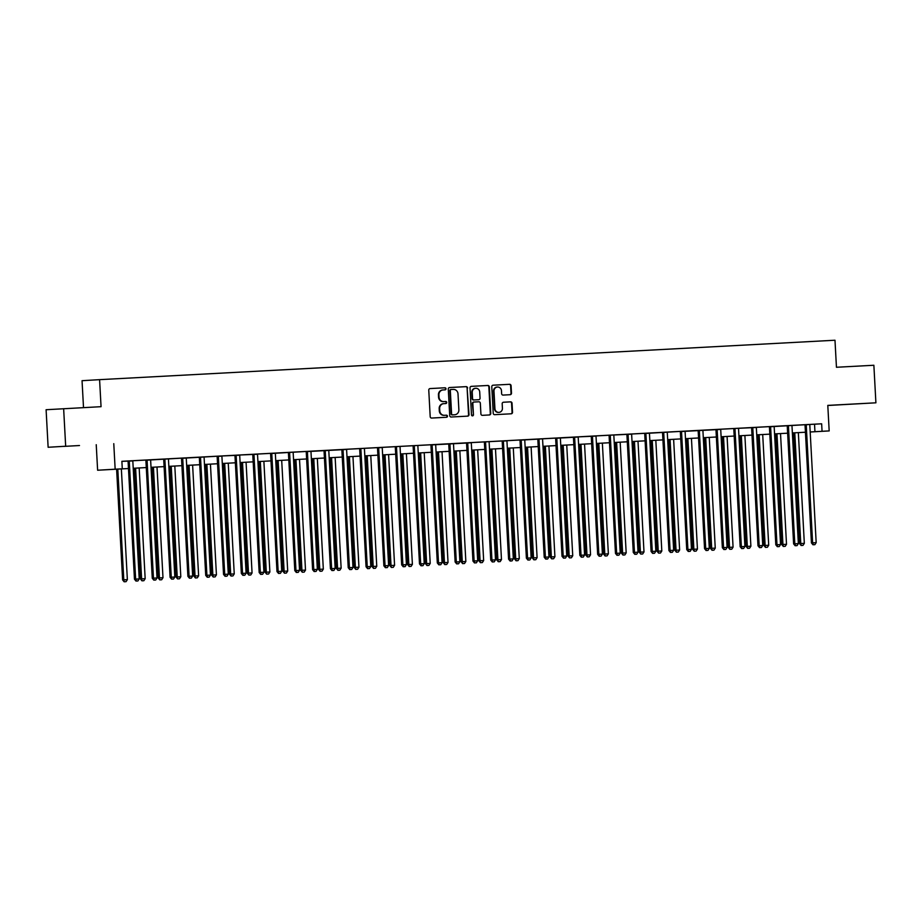 <?xml version="1.0" encoding="UTF-8"?>
<svg xmlns="http://www.w3.org/2000/svg" width="922" height="922" viewBox="0 0 922 922"><rect width="100%" height="100%" fill="white"/><g stroke="black" fill="none" stroke-linecap="round" stroke-linejoin="round"><path stroke-width="1.38" d="M445.983 388.761A1.037 0.98 86.6 0 0 444.946 387.782L430.078 388.577A1.475 1.406 86.6 0 0 428.765 390.121L430.194 416.663A1.475 1.406 86.6 0 0 431.68 418.058L446.536 417.263A1.037 0.98 86.6 0 0 447.47 416.179A1.037 0.98 86.6 0 0 446.432 415.2L444.508 415.303A4.725 4.483 86.6 0 1 439.771 410.82L439.656 408.607A4.725 4.483 86.6 0 1 443.874 403.652L445.799 403.548A1.037 0.98 86.6 0 0 446.721 402.465A1.037 0.98 86.6 0 0 445.683 401.485L443.759 401.589A4.725 4.483 86.6 0 1 439.033 397.117L438.907 394.904A4.725 4.483 86.6 0 1 443.113 389.948A4.725 4.483 86.6 0 0 443.113 389.948L445.061 389.845A1.037 0.98 86.6 0 0 445.983 388.761M444.646 389.868A1.037 0.98 86.6 0 0 445.51 388.784A1.037 0.98 86.6 0 0 444.473 387.805L429.998 388.577M446.133 417.286A1.037 0.98 86.6 0 0 445.96 415.223L444.508 415.303M445.395 403.571A1.037 0.98 86.6 0 0 445.211 401.519L443.759 401.589M851.94 404.124L836.531 404.977L851.94 404.124M79.488 445.533L64.067 446.386L79.488 445.533M510.177 394.708L510.177 394.708A1.475 1.406 86.6 0 0 511.491 393.152L511.088 385.707A1.475 1.406 86.6 0 0 509.612 384.313L493.097 385.2A1.475 1.406 86.6 0 0 491.783 386.744L493.224 413.287A1.475 1.406 86.6 0 0 494.699 414.681L511.203 413.794A1.475 1.406 86.6 0 0 512.528 412.249L512.044 403.248A1.475 1.406 86.6 0 0 510.558 401.854L503.493 402.234A1.475 1.406 86.6 0 0 502.179 403.778L502.421 408.239A3.953 3.746 86.6 0 1 498.906 412.388A3.953 3.746 86.6 0 1 494.93 408.642L493.985 391.17A3.953 3.746 86.6 0 1 497.5 387.033A3.953 3.746 86.6 0 1 501.476 390.767L501.626 393.682A1.475 1.406 86.6 0 0 503.112 395.077L510.177 394.708M809.942 424.454L821.652 423.797L822.055 431.3L829.178 430.92L810.184 431.992M63.641 408.688L65.669 446.236L48.128 447.274L46.1 409.725L101.051 406.683L99.588 379.657L834.986 340.23L836.45 367.267L873.872 365.262L875.9 402.81L827.795 405.392L829.178 430.92M48.128 447.274L65.669 446.236M113.775 443.666L115.158 469.194L122.28 468.814L115.169 469.24L128.469 468.526L97.617 470.232L115.158 469.194M821.652 423.797L121.877 461.3L122.28 468.814M467.581 388.047A1.475 1.406 86.6 0 0 466.106 386.641L449.59 387.528A1.475 1.406 86.6 0 0 448.276 389.072L449.717 415.615A1.475 1.406 86.6 0 0 451.192 417.009L467.696 416.133A1.475 1.406 86.6 0 0 469.021 414.577L467.108 388.07A1.475 1.406 86.6 0 0 465.633 386.675L449.51 387.54M471.349 386.364L487.853 385.477A1.475 1.406 86.6 0 1 489.34 386.871L490.769 413.413A1.475 1.406 86.6 0 1 489.455 414.958L482.39 415.338A1.475 1.406 86.6 0 1 480.915 413.943L480.327 403.179A1.475 1.406 86.6 0 0 478.852 401.785L474.162 402.027A1.475 1.406 86.6 0 0 472.848 403.582L473.447 414.785A1.037 0.98 86.6 0 1 472.537 415.868A1.037 0.98 86.6 0 1 471.488 414.888L470.024 387.908A1.475 1.406 86.6 0 1 471.338 386.364L471.349 386.364A1.475 1.406 86.6 0 0 471.338 386.364M827.806 405.484L875.9 402.81M121.877 461.346L132.918 460.919A1.51 1.429 86.6 0 0 132.849 461.484L139.21 578.935L135.638 579.12L129.287 461.668A1.51 1.429 86.6 0 0 129.149 461.115L129.068 460.931M132.975 460.746L145.711 460.066M146.886 459.974L146.967 460.159A1.51 1.429 86.6 0 1 147.094 460.723L153.455 578.175L152.268 578.244L145.918 460.793A1.51 1.429 86.6 0 0 145.78 460.228L181.334 458.153M182.51 458.061L182.591 458.257A1.51 1.429 86.6 0 1 182.729 458.81L189.091 576.262L187.904 576.331L181.542 458.879A1.51 1.429 86.6 0 0 181.415 458.326L216.97 456.252M222.052 455.975L239.812 455.191A1.51 1.429 86.6 0 0 239.732 455.756L246.093 573.207L242.532 573.392L236.17 455.941A1.51 1.429 86.6 0 0 236.044 455.387L235.951 455.203M239.858 455.019L257.618 454.235A1.51 1.429 86.6 0 0 257.549 454.8L263.911 572.251L260.35 572.435L253.988 454.984A1.51 1.429 86.6 0 0 253.85 454.431L253.769 454.246M257.676 454.062L270.411 453.382M271.587 453.29L271.667 453.474A1.51 1.429 86.6 0 1 271.806 454.027L278.167 571.49L276.98 571.559L270.619 454.108A1.51 1.429 86.6 0 0 270.48 453.543L306.046 451.469M307.222 451.377L307.303 451.573A1.51 1.429 86.6 0 1 307.429 452.126L313.791 569.577L312.604 569.646L306.254 452.195A1.51 1.429 86.6 0 0 306.116 451.642L346.695 449.452A1.51 1.429 86.6 0 0 346.626 450.017L352.988 567.479L349.426 567.664L343.065 450.213A1.51 1.429 86.6 0 0 342.926 449.659L342.846 449.475M346.753 449.291L377.305 447.654M382.388 447.377L395.112 446.697M395.112 446.674L430.747 444.784M431.922 444.692L432.003 444.888A1.51 1.429 86.6 0 1 432.141 445.441L438.503 562.893L437.316 562.962L430.954 445.51A1.51 1.429 86.6 0 0 430.816 444.957L471.407 442.767A1.51 1.429 86.6 0 0 471.326 443.332L477.688 560.783L474.127 560.979L467.765 443.528A1.51 1.429 86.6 0 0 467.638 442.975L467.558 442.791M471.453 442.606L502.006 440.97M507.088 440.693L519.824 440.013M520.999 439.921L521.08 440.105A1.51 1.429 86.6 0 1 521.218 440.658L527.58 558.11L526.393 558.19L520.031 440.728A1.51 1.429 86.6 0 0 519.893 440.174L555.447 438.1M556.623 438.008L556.715 438.192A1.51 1.429 86.6 0 1 556.842 438.757L563.204 556.208L562.017 556.277L555.655 438.826A1.51 1.429 86.6 0 0 555.528 438.273L578.29 437.04A1.51 1.429 86.6 0 0 578.221 437.604L584.583 555.056L581.021 555.251L574.66 437.8A1.51 1.429 86.6 0 0 574.521 437.247L574.441 437.051M578.348 436.878L596.108 436.083A1.51 1.429 86.6 0 0 596.038 436.648L602.4 554.099L598.839 554.295L592.477 436.844A1.51 1.429 86.6 0 0 592.339 436.29L592.258 436.106M596.165 435.922L608.9 435.242M608.889 435.219L631.743 434.17A1.51 1.429 86.6 0 0 631.662 434.746L638.024 552.197L634.463 552.382L628.101 434.93A1.51 1.429 86.6 0 0 627.974 434.377L627.894 434.193M631.789 434.008L644.524 433.328M645.7 433.236L645.792 433.421A1.51 1.429 86.6 0 1 645.919 433.974L652.28 551.425L651.093 551.494L644.732 434.043A1.51 1.429 86.6 0 0 644.605 433.49L680.159 431.415M681.335 431.323L681.416 431.508A1.51 1.429 86.6 0 1 681.554 432.072L687.916 549.524L686.729 549.593L680.367 432.141A1.51 1.429 86.6 0 0 680.229 431.588L720.82 429.398A1.51 1.429 86.6 0 0 720.739 429.963L727.101 547.414L723.539 547.61L717.178 430.159A1.51 1.429 86.6 0 0 717.051 429.606L716.959 429.422M720.866 429.237L733.601 428.546M733.589 428.534L756.443 427.485A1.51 1.429 86.6 0 0 756.374 428.062L762.736 545.513L759.175 545.697L752.813 428.246A1.51 1.429 86.6 0 0 752.675 427.693L752.594 427.508M756.501 427.324L769.236 426.644M770.412 426.552L770.492 426.736A1.51 1.429 86.6 0 1 770.631 427.289L776.981 544.741L775.805 544.81L769.444 427.359A1.51 1.429 86.6 0 0 769.305 426.805L804.86 424.731M225.533 576.262L226.962 576.192L225.533 576.262L224.714 574.348L228.287 574.164L221.925 456.701A1.51 1.429 86.6 0 1 221.995 456.136L217.039 456.413A1.51 1.429 86.6 0 1 217.177 456.966L223.539 574.418L224.714 574.348L218.353 456.897A1.51 1.429 86.6 0 0 218.226 456.344L218.145 456.16M385.869 567.675L387.298 567.595L385.869 567.675L385.05 565.751L388.623 565.566L382.261 448.115A1.51 1.429 86.6 0 1 382.33 447.55L377.375 447.815A1.51 1.429 86.6 0 1 377.513 448.369L383.875 565.82L385.05 565.751L378.688 448.299A1.51 1.429 86.6 0 0 378.562 447.746L378.481 447.562M510.581 560.991L512.01 560.91L510.581 560.991L509.762 559.066L513.323 558.882L506.962 441.431A1.51 1.429 86.6 0 1 507.031 440.866L502.075 441.131A1.51 1.429 86.6 0 1 502.213 441.684L508.575 559.135L509.762 559.066L503.4 441.615A1.51 1.429 86.6 0 0 503.262 441.062L503.182 440.877M809.954 424.443L804.941 424.892A1.51 1.429 86.6 0 1 805.067 425.457L811.429 542.908L812.616 542.839L806.254 425.388A1.51 1.429 86.6 0 0 806.128 424.823L806.035 424.639M99.588 379.657L82.046 380.694L83.51 407.628M805.436 432.291L804.514 432.337L805.436 432.28M96.234 444.704L97.617 470.232M810.184 431.98L822.055 431.3M133.217 468.272L146.275 467.569L133.217 468.284M164.093 466.636L151.024 467.327L164.093 466.613M168.841 466.359L181.911 465.656L168.841 466.371M186.659 465.403L199.728 464.7M204.477 464.446L217.534 463.743L204.477 464.469M222.283 463.489L235.352 462.786L222.294 463.512M240.1 462.533L253.17 461.841L240.1 462.556M257.918 461.588L270.987 460.885L257.918 461.599M288.805 459.94L275.736 460.643L288.805 459.928M293.553 459.675L306.611 458.972L293.553 459.686M311.359 458.718L324.429 458.015M329.177 457.761L342.246 457.058L329.177 457.785M346.995 456.805L360.064 456.102L346.995 456.828M377.882 455.168L364.812 455.871L377.87 455.157M382.618 454.892L395.688 454.2L382.63 454.915M413.505 453.255L400.436 453.958L413.505 453.244M418.254 452.99L431.323 452.287L418.254 453.002M436.071 452.034L449.141 451.331M453.889 451.077L466.947 450.374L453.889 451.1M471.695 450.12L484.765 449.417L471.695 450.143M489.513 449.164L502.582 448.472L489.513 449.187M507.331 448.207L520.4 447.516L507.331 448.23M538.218 446.571L525.148 447.274L538.206 446.559M542.954 446.306L556.024 445.603L542.966 446.317M560.772 445.349L573.841 444.646M578.59 444.392L591.659 443.689L578.59 444.416M596.407 443.436L609.477 442.733L596.407 443.459M627.283 441.799L614.225 442.502L627.283 441.776M632.031 441.523L645.1 440.831L632.031 441.546M662.918 439.886L649.849 440.589L662.918 439.875M667.666 439.621L680.736 438.918L667.666 439.633M685.484 438.665L698.542 437.962M703.29 437.708L716.359 437.005L703.302 437.731M721.108 436.751L734.177 436.048L721.108 436.774M751.995 435.115L738.925 435.818L751.995 435.092M756.743 434.838L769.812 434.147L756.743 434.861M774.561 433.882L787.619 433.19M792.367 432.937L805.436 432.234L792.367 432.948M787.619 433.202L774.561 433.905M698.553 437.985L685.484 438.676M573.841 444.669L560.772 445.361M449.141 451.354L436.071 452.045M324.429 458.038L311.359 458.741M199.728 464.723L186.659 465.426M814.541 424.212L814.944 431.727M443.09 389.948L442.664 389.971A4.725 4.483 86.6 0 0 438.434 394.927L438.907 394.904M443.286 401.623A4.725 4.483 86.6 0 1 438.561 397.14L438.434 394.927M443.378 403.686L443.401 403.686A4.725 4.483 86.6 0 0 439.183 408.642L439.656 408.607M444.035 415.326A4.725 4.483 86.6 0 1 439.298 410.855L439.183 408.642M467.304 416.145A1.475 1.406 86.6 0 0 468.549 414.612L467.108 388.07M450.766 389.533L451.238 389.51A1.037 0.98 86.6 0 0 450.328 390.594L451.584 413.886A1.037 0.98 86.6 0 0 452.621 414.865L454.65 414.762A4.725 4.483 86.6 0 0 458.868 409.794L458.004 393.878A4.725 4.483 86.6 0 0 453.278 389.395L450.777 389.533A1.037 0.98 86.6 0 0 449.844 390.617L450.328 390.594M454.2 414.785L454.177 414.785A4.725 4.483 86.6 0 0 454.2 414.785L452.149 414.9A1.037 0.98 86.6 0 1 451.112 413.92L449.844 390.617M471.269 386.364L487.853 385.477M489.063 414.981A1.475 1.406 86.6 0 0 490.297 413.436L488.856 386.906A1.475 1.406 86.6 0 0 487.381 385.5M473.678 402.061L473.689 402.061A1.475 1.406 86.6 0 0 472.364 403.606L473.447 414.785M472.295 415.857A1.037 0.98 86.6 0 0 472.974 414.808M479.717 392.011A3.953 3.746 86.6 0 0 475.752 388.266A3.953 3.746 86.6 0 0 472.237 392.415L472.571 398.569A1.475 1.406 86.6 0 0 474.046 399.964L478.737 399.722A1.475 1.406 86.6 0 0 478.748 399.71A1.475 1.406 86.6 0 0 480.051 398.166L479.717 392.011M475.51 388.289A3.953 3.746 86.6 0 0 471.764 392.438L472.237 392.415M478.737 399.722L478.264 399.745A1.475 1.406 86.6 0 0 478.276 399.745L473.574 399.998A1.475 1.406 86.6 0 1 472.099 398.592L471.764 392.438M497.258 387.056A3.953 3.746 86.6 0 0 493.512 391.205L493.985 391.17M498.675 412.388A3.953 3.746 86.6 0 1 494.457 408.677L493.512 391.205M510.811 413.817A1.475 1.406 86.6 0 0 512.056 412.272L511.56 403.283A1.475 1.406 86.6 0 0 510.085 401.877L503.412 402.246M509.785 394.72A1.475 1.406 86.6 0 0 511.019 393.187L510.615 385.742A1.475 1.406 86.6 0 0 509.14 384.336L493.016 385.2M116.61 469.171L122.614 579.892L127.363 579.638L121.358 468.918M117.797 469.114L123.79 579.823L124.136 581.77L126.037 581.667L124.608 581.747M127.363 579.638L126.037 581.667M124.136 581.77L122.614 579.892M136.468 581.044L137.885 580.964L136.468 581.044L135.638 579.12L134.462 579.2L128.1 461.738A1.51 1.429 86.6 0 0 127.962 461.184L127.881 461M134.462 579.2L135.983 581.067M137.885 580.964L139.21 578.935M134.428 468.226L140.421 578.935L145.169 578.682L139.176 467.961M135.615 468.157L141.608 578.866L141.953 580.814L143.855 580.71L142.426 580.791M145.169 578.682L143.855 580.71M141.953 580.814L140.421 578.935M152.245 467.27L158.238 577.99L162.987 577.725L156.994 467.016M153.432 467.2L159.425 577.921L159.771 579.857L161.673 579.754L160.244 579.834M162.987 577.725L161.673 579.754M159.771 579.857L158.238 577.99M170.063 466.313L176.056 577.034L180.804 576.769L174.811 466.059M171.238 466.244L177.243 576.965L177.589 578.901L179.479 578.797L178.061 578.878M180.804 576.769L179.479 578.797M177.589 578.901L176.056 577.034M154.274 580.088L155.703 580.007L154.274 580.088L153.455 578.175L157.017 577.979L150.655 460.527A1.51 1.429 86.6 0 1 150.735 459.963L150.793 459.767M152.268 578.244L153.801 580.111M155.703 580.007L157.017 577.979M164.911 459.767L163.724 459.836L170.086 577.287L171.273 577.218L164.911 459.767A1.51 1.429 86.6 0 0 164.784 459.202L164.692 459.018M172.091 579.131L173.52 579.051L172.091 579.131L171.273 577.218L174.834 577.022L168.472 459.571A1.51 1.429 86.6 0 1 168.553 459.006L168.611 458.81M163.724 459.836A1.51 1.429 86.6 0 0 163.597 459.283L163.505 459.087M170.086 577.287L171.619 579.154M173.52 579.051L174.834 577.022M189.909 578.175L191.338 578.106L189.909 578.175L189.091 576.262L192.652 576.066L186.29 458.614A1.51 1.429 86.6 0 1 186.359 458.05L186.428 457.854M187.904 576.331L189.436 578.209M191.338 578.106L192.652 576.066M187.869 465.356L193.874 576.077L198.622 575.812L192.617 465.103M189.056 465.287L195.049 576.008L195.395 577.956L197.296 577.84L195.879 577.921M198.622 575.812L197.296 577.84M195.395 577.956L193.874 576.077M200.547 457.854L199.359 457.923L205.721 575.374L206.908 575.305L200.547 457.854A1.51 1.429 86.6 0 0 200.408 457.3L200.328 457.116M207.727 577.218L209.144 577.149L207.727 577.218L206.908 575.305L210.47 575.109L204.108 457.658A1.51 1.429 86.6 0 1 204.177 457.093L204.246 456.897M199.359 457.923A1.51 1.429 86.6 0 0 199.221 457.37L199.14 457.174M205.721 575.374L207.254 577.253M209.144 577.149L210.47 575.109M205.687 464.4L211.68 575.121L216.428 574.855L210.435 464.146M206.874 464.342L212.867 575.051L213.213 576.999L215.114 576.895L213.685 576.965M216.428 574.855L215.114 576.895M213.213 576.999L211.68 575.121M223.504 463.443L229.497 574.164L234.246 573.91L228.253 463.19M224.691 463.386L230.684 574.095L231.03 576.043L232.932 575.939L231.503 576.008M234.246 573.91L232.932 575.939M231.03 576.043L229.497 574.164M241.322 462.487L247.315 573.207L252.063 572.954L246.07 462.233M242.509 462.429L248.502 573.138L248.848 575.086L250.749 574.982L249.32 575.051M252.063 572.954L250.749 574.982M248.848 575.086L247.315 573.207M259.128 461.53L265.133 572.251L269.881 571.997L263.876 461.277M260.315 461.473L266.32 572.182L266.665 574.129L268.556 574.026L267.138 574.106M269.881 571.997L268.556 574.026M266.665 574.129L265.133 572.251M276.946 460.585L282.95 571.306L287.699 571.041L281.694 460.332M278.133 460.516L284.126 571.225L284.472 573.173L286.373 573.069L284.944 573.15M287.699 571.041L286.373 573.069M284.472 573.173L282.95 571.306M223.539 574.418L225.06 576.296M226.962 576.192L228.287 574.164M243.35 575.316L244.779 575.236L243.35 575.316L242.532 573.392L241.345 573.461L234.983 456.01A1.51 1.429 86.6 0 0 234.856 455.456L234.764 455.261M241.345 573.461L242.878 575.34M244.779 575.236L246.093 573.207M261.168 574.36L262.597 574.279L261.168 574.36L260.35 572.435L259.163 572.516L252.801 455.053A1.51 1.429 86.6 0 0 252.674 454.5L252.582 454.316M259.163 572.516L260.695 574.383M262.597 574.279L263.911 572.251M278.986 573.403L280.403 573.323L278.986 573.403L278.167 571.49L281.729 571.294L275.367 453.843A1.51 1.429 86.6 0 1 275.436 453.278L275.505 453.082M276.98 571.559L278.513 573.426M280.403 573.323L281.729 571.294M289.623 453.082L288.436 453.151L294.798 570.603L295.974 570.534L289.623 453.082A1.51 1.429 86.6 0 0 289.485 452.518L289.404 452.333M296.803 572.447L298.221 572.366L296.803 572.447L295.974 570.534L299.546 570.338L293.184 452.886A1.51 1.429 86.6 0 1 293.254 452.322L293.311 452.126M288.436 453.151A1.51 1.429 86.6 0 0 288.298 452.598L288.217 452.402M294.798 570.603L296.319 572.47M298.221 572.366L299.546 570.338M294.763 459.629L300.756 570.349L305.505 570.084L299.512 459.375M295.95 459.559L301.943 570.28L302.289 572.216L304.191 572.113L302.762 572.193M305.505 570.084L304.191 572.113M302.289 572.216L300.756 570.349M314.609 571.49L316.039 571.41L314.609 571.49L313.791 569.577L317.352 569.381L310.991 451.93A1.51 1.429 86.6 0 1 311.071 451.365L311.129 451.169M312.604 569.646L314.137 571.525M316.039 571.41L317.352 569.381M312.581 458.672L318.574 569.393L323.322 569.128L317.329 458.418M313.768 458.603L319.761 569.323L320.107 571.26L322.008 571.156L320.579 571.237M323.322 569.128L322.008 571.156M320.107 571.26L318.574 569.393M325.247 451.169L324.06 451.238L330.422 568.69L331.609 568.62L325.247 451.169A1.51 1.429 86.6 0 0 325.12 450.616L325.028 450.432M332.427 570.534L333.856 570.464L332.427 570.534L331.609 568.62L335.17 568.425L328.808 450.973A1.51 1.429 86.6 0 1 328.889 450.409L328.947 450.213M324.06 451.238A1.51 1.429 86.6 0 0 323.933 450.685L323.841 450.489M330.422 568.69L331.955 570.568M333.856 570.464L335.17 568.425M330.399 457.715L336.392 568.436L341.14 568.171L335.147 457.462M331.574 457.658L337.579 568.367L337.925 570.315L339.815 570.211L338.397 570.28M341.14 568.171L339.815 570.211M337.925 570.315L336.392 568.436M350.245 569.577L351.674 569.508L350.245 569.577L349.426 567.664L348.239 567.733L341.878 450.282A1.51 1.429 86.6 0 0 341.739 449.729L341.659 449.533M348.239 567.733L349.772 569.612M351.674 569.508L352.988 567.479M348.205 456.759L354.209 567.479L358.958 567.214L352.953 456.505M349.392 456.701L355.385 567.41L355.731 569.358L357.632 569.254L356.215 569.323M358.958 567.214L357.632 569.254M355.731 569.358L354.209 567.479M360.882 449.256L359.695 449.325L366.057 566.776L367.244 566.707L360.882 449.256A1.51 1.429 86.6 0 0 360.744 448.703L360.663 448.518M368.062 568.632L369.48 568.551L368.062 568.632L367.244 566.707L370.805 566.523L364.444 449.072A1.51 1.429 86.6 0 1 364.513 448.495L364.582 448.311M359.695 449.325A1.51 1.429 86.6 0 0 359.557 448.772L359.476 448.576M366.057 566.776L367.59 568.655M369.48 568.551L370.805 566.523M366.022 455.802L372.015 566.523L376.764 566.269L370.771 455.549M367.21 455.745L373.203 566.454L373.548 568.401L375.45 568.298L374.021 568.367M376.764 566.269L375.45 568.298M373.548 568.401L372.015 566.523M383.875 565.82L385.396 567.698M387.298 567.595L388.623 565.566M383.84 454.846L389.833 565.566L394.581 565.313L388.588 454.592M385.027 454.788L391.02 565.497L391.366 567.445L393.268 567.341L391.838 567.422M394.581 565.313L393.268 567.341M391.366 567.445L389.833 565.566M396.506 447.343L395.319 447.424L401.681 564.875L402.868 564.806L396.506 447.343A1.51 1.429 86.6 0 0 396.379 446.79L396.287 446.605M403.686 566.719L405.115 566.638L403.686 566.719L402.868 564.806L406.429 564.61L400.067 447.158A1.51 1.429 86.6 0 1 400.148 446.594L400.206 446.398M395.319 447.424A1.51 1.429 86.6 0 0 395.192 446.859L395.1 446.674M401.681 564.875L403.214 566.742M405.115 566.638L406.429 564.61M401.658 453.901L407.651 564.621L412.399 564.356L406.406 453.636M402.845 453.831L408.838 564.541L409.184 566.488L411.085 566.385L409.656 566.465M412.399 564.356L411.085 566.385M409.184 566.488L407.651 564.621M419.464 452.944L425.468 563.665L430.217 563.4L424.212 452.69M420.651 452.875L426.656 563.596L427.001 565.532L428.891 565.428L427.474 565.509M430.217 563.4L428.891 565.428M427.001 565.532L425.468 563.665M437.282 451.987L443.286 562.708L448.034 562.443L442.03 451.734M438.469 451.918L444.462 562.639L444.807 564.575L446.709 564.471L445.28 564.552M448.034 562.443L446.709 564.471M444.807 564.575L443.286 562.708M455.099 451.031L461.092 561.752L465.841 561.486L459.848 450.777M456.286 450.962L462.279 561.682L462.625 563.63L464.527 563.515L463.098 563.596M465.841 561.486L464.527 563.515M462.625 563.63L461.092 561.752M472.917 450.074L478.91 560.795L483.658 560.53L477.665 449.821M474.104 450.017L480.097 560.726L480.443 562.674L482.344 562.57L480.915 562.639M483.658 560.53L482.344 562.57M480.443 562.674L478.91 560.795M490.735 449.118L496.728 559.838L501.476 559.585L495.483 448.864M491.91 449.06L497.915 559.769L498.26 561.717L500.15 561.613L498.733 561.682M501.476 559.585L500.15 561.613M498.26 561.717L496.728 559.838M508.541 448.161L514.545 558.882L519.293 558.628L513.289 447.908M509.728 448.104L515.721 558.813L516.066 560.76L517.968 560.657L516.551 560.737M519.293 558.628L517.968 560.657M516.066 560.76L514.545 558.882M526.358 447.216L532.351 557.925L537.1 557.672L531.107 446.951M527.545 447.147L533.538 557.856L533.884 559.804L535.786 559.7L534.357 559.781M537.1 557.672L535.786 559.7M533.884 559.804L532.351 557.925M544.176 446.26L550.169 556.98L554.917 556.715L548.924 446.006M545.363 446.19L551.356 556.911L551.702 558.847L553.603 558.744L552.174 558.824M554.917 556.715L553.603 558.744M551.702 558.847L550.169 556.98M561.994 445.303L567.987 556.024L572.735 555.759L566.742 445.049M563.181 445.234L569.174 555.954L569.519 557.891L571.421 557.787L569.992 557.868M572.735 555.759L571.421 557.787M569.519 557.891L567.987 556.024M579.8 444.346L585.804 555.067L590.553 554.802L584.548 444.093M580.987 444.277L586.991 554.998L587.337 556.946L589.227 556.83L587.81 556.911M590.553 554.802L589.227 556.83M587.337 556.946L585.804 555.067M597.617 443.39L603.622 554.11L608.37 553.845L602.366 443.136M598.804 443.332L604.797 554.041L605.143 555.989L607.045 555.885L605.616 555.954M608.37 553.845L607.045 555.885M605.143 555.989L603.622 554.11M615.435 442.433L621.428 553.154L626.176 552.9L620.183 442.18M616.622 442.376L622.615 553.085L622.961 555.032L624.862 554.929L623.433 554.998M626.176 552.9L624.862 554.929M622.961 555.032L621.428 553.154M633.253 441.477L639.246 552.197L643.994 551.944L638.001 441.223M634.44 441.419L640.433 552.128L640.778 554.076L642.68 553.972L641.251 554.041M643.994 551.944L642.68 553.972M640.778 554.076L639.246 552.197M651.07 440.52L657.063 551.241L661.812 550.987L655.819 440.267M652.246 440.462L658.25 551.172L658.596 553.119L660.486 553.016L659.069 553.096M661.812 550.987L660.486 553.016M658.596 553.119L657.063 551.241M668.876 439.575L674.881 550.296L679.629 550.031L673.625 439.321M670.063 439.506L676.057 550.215L676.402 552.163L678.304 552.059L676.886 552.14M679.629 550.031L678.304 552.059M676.402 552.163L674.881 550.296M686.694 438.618L692.687 549.339L697.435 549.074L691.442 438.365M687.881 438.549L693.874 549.27L694.22 551.206L696.122 551.102L694.692 551.183M697.435 549.074L696.122 551.102M694.22 551.206L692.687 549.339M704.512 437.662L710.505 548.383L715.253 548.117L709.26 437.408M705.699 437.593L711.692 548.313L712.038 550.25L713.939 550.146L712.51 550.227M715.253 548.117L713.939 550.146M712.038 550.25L710.505 548.383M414.324 446.398L413.137 446.467L419.498 563.918L420.686 563.849L414.324 446.398A1.51 1.429 86.6 0 0 414.185 445.833L414.105 445.649M421.504 565.762L422.933 565.682L421.504 565.762L420.686 563.849L424.247 563.653L417.885 446.202A1.51 1.429 86.6 0 1 417.954 445.637L418.023 445.441M413.137 446.467A1.51 1.429 86.6 0 0 413.01 445.902L412.918 445.718M419.498 563.918L421.031 565.785M422.933 565.682L424.247 563.653M439.321 564.806L440.739 564.725L439.321 564.806L438.503 562.893L442.064 562.697L435.703 445.245A1.51 1.429 86.6 0 1 435.772 444.681L435.841 444.485M437.316 562.962L438.849 564.829M440.739 564.725L442.064 562.697M449.959 444.485L448.772 444.554L455.134 562.005L456.309 561.936L449.959 444.485A1.51 1.429 86.6 0 0 449.821 443.931L449.74 443.736M457.139 563.849L458.557 563.78L457.139 563.849L456.309 561.936L459.882 561.74L453.52 444.289A1.51 1.429 86.6 0 1 453.589 443.724L453.647 443.528M448.772 444.554A1.51 1.429 86.6 0 0 448.634 444.001L448.553 443.805M455.134 562.005L456.655 563.884M458.557 563.78L459.882 561.74M474.945 562.893L476.374 562.823L474.945 562.893L474.127 560.979L472.94 561.049L466.59 443.597A1.51 1.429 86.6 0 0 466.451 443.044L466.359 442.848M472.94 561.049L474.473 562.927M476.374 562.823L477.688 560.783M485.583 442.572L484.396 442.641L490.758 560.092L491.945 560.023L485.583 442.572A1.51 1.429 86.6 0 0 485.456 442.018L485.364 441.834M492.763 561.936L494.192 561.867L492.763 561.936L491.945 560.023L495.506 559.838L489.144 442.387A1.51 1.429 86.6 0 1 489.225 441.811L489.282 441.626M484.396 442.641A1.51 1.429 86.6 0 0 484.269 442.087L484.177 441.892M490.758 560.092L492.29 561.971M494.192 561.867L495.506 559.838M508.575 559.135L510.108 561.014M512.01 560.91L513.323 558.882M528.398 560.034L529.816 559.954L528.398 560.034L527.58 558.11L531.141 557.925L524.779 440.474A1.51 1.429 86.6 0 1 524.849 439.909L524.918 439.713M526.393 558.19L527.926 560.057M529.816 559.954L531.141 557.925M539.024 439.713L537.849 439.782L544.211 557.234L545.386 557.165L539.024 439.713A1.51 1.429 86.6 0 0 538.897 439.149L538.817 438.964M546.204 559.078L547.633 558.997L546.204 559.078L545.386 557.165L548.959 556.969L542.597 439.517A1.51 1.429 86.6 0 1 542.666 438.953L542.724 438.757M537.849 439.782A1.51 1.429 86.6 0 0 537.71 439.218L537.63 439.033M544.211 557.234L545.732 559.101M547.633 558.997L548.959 556.969M564.022 558.121L565.451 558.041L564.022 558.121L563.204 556.208L566.765 556.012L560.403 438.561A1.51 1.429 86.6 0 1 560.484 437.996L560.541 437.8M562.017 556.277L563.549 558.144M565.451 558.041L566.765 556.012M581.84 557.165L583.269 557.095L581.84 557.165L581.021 555.251L579.834 555.321L573.472 437.869A1.51 1.429 86.6 0 0 573.346 437.316L573.254 437.12M579.834 555.321L581.367 557.199M583.269 557.095L584.583 555.056M599.657 556.208L601.075 556.139L599.657 556.208L598.839 554.295L597.652 554.364L591.29 436.913A1.51 1.429 86.6 0 0 591.152 436.36L591.071 436.164M597.652 554.364L599.185 556.243M601.075 556.139L602.4 554.099M610.295 435.887L609.108 435.956L615.47 553.407L616.645 553.338L610.295 435.887A1.51 1.429 86.6 0 0 610.157 435.334L610.076 435.149M617.475 555.251L618.893 555.182L617.475 555.251L616.645 553.338L620.218 553.154L613.856 435.691A1.51 1.429 86.6 0 1 613.925 435.126L613.983 434.942M609.108 435.956A1.51 1.429 86.6 0 0 608.969 435.403L608.889 435.207M615.47 553.407L616.991 555.286M618.893 555.182L620.218 553.154M635.281 554.306L636.71 554.226L635.281 554.306L634.463 552.382L633.276 552.451L626.925 435A1.51 1.429 86.6 0 0 626.787 434.446L626.695 434.25M633.276 552.451L634.809 554.329M636.71 554.226L638.024 552.197M653.099 553.35L654.528 553.269L653.099 553.35L652.28 551.425L655.842 551.241L649.48 433.789A1.51 1.429 86.6 0 1 649.561 433.225L649.618 433.029M651.093 551.494L652.626 553.373M654.528 553.269L655.842 551.241M663.736 433.017L662.549 433.098L668.911 550.549L670.098 550.48L663.736 433.017A1.51 1.429 86.6 0 0 663.598 432.464L663.517 432.28M670.916 552.393L672.345 552.313L670.916 552.393L670.098 550.48L673.659 550.284L667.298 432.833A1.51 1.429 86.6 0 1 667.367 432.268L667.436 432.072M662.549 433.098A1.51 1.429 86.6 0 0 662.411 432.533L662.33 432.349M668.911 550.549L670.444 552.416M672.345 552.313L673.659 550.284M688.734 551.437L690.152 551.356L688.734 551.437L687.916 549.524L691.477 549.328L685.115 431.876A1.51 1.429 86.6 0 1 685.184 431.312L685.253 431.116M686.729 549.593L688.261 551.46M690.152 551.356L691.477 549.328M699.36 431.116L698.184 431.185L704.546 548.636L705.722 548.567L699.36 431.116A1.51 1.429 86.6 0 0 699.233 430.562L699.153 430.367M706.54 550.48L707.969 550.399L706.54 550.48L705.722 548.567L709.295 548.371L702.933 430.92A1.51 1.429 86.6 0 1 703.002 430.355L703.06 430.159M698.184 431.185A1.51 1.429 86.6 0 0 698.046 430.632L697.966 430.436M704.546 548.636L706.068 550.515M707.969 550.399L709.295 548.371M724.358 549.524L725.787 549.454L724.358 549.524L723.539 547.61L722.352 547.68L715.991 430.228A1.51 1.429 86.6 0 0 715.864 429.675L715.772 429.479M722.352 547.68L723.885 549.558M725.787 549.454L727.101 547.414M722.329 436.705L728.322 547.426L733.071 547.161L727.078 436.452M723.516 436.648L729.509 547.357L729.855 549.305L731.757 549.201L730.328 549.27M733.071 547.161L731.757 549.201M729.855 549.305L728.322 547.426M734.995 429.203L733.808 429.272L740.17 546.723L741.357 546.654L734.995 429.203A1.51 1.429 86.6 0 0 734.857 428.649L734.776 428.465M742.175 548.567L743.605 548.498L742.175 548.567L741.357 546.654L744.918 546.469L738.557 429.007A1.51 1.429 86.6 0 1 738.626 428.442L738.695 428.246M733.808 429.272A1.51 1.429 86.6 0 0 733.682 428.718L733.589 428.523M740.17 546.723L741.703 548.602M743.605 548.498L744.918 546.469M740.136 435.749L746.14 546.469L750.888 546.204L744.884 435.495M741.323 435.691L747.327 546.4L747.673 548.348L749.563 548.244L748.145 548.313M750.888 546.204L749.563 548.244M747.673 548.348L746.14 546.469M759.993 547.61L761.411 547.541L759.993 547.61L759.175 545.697L757.988 545.766L751.626 428.315A1.51 1.429 86.6 0 0 751.488 427.762L751.407 427.566M757.988 545.766L759.521 547.645M761.411 547.541L762.736 545.513M757.953 434.792L763.958 545.513L768.706 545.259L762.701 434.539M759.14 434.735L765.133 545.444L765.479 547.391L767.381 547.288L765.952 547.357M768.706 545.259L767.381 547.288M765.479 547.391L763.958 545.513M777.811 546.665L779.228 546.585L777.811 546.665L776.981 544.741L780.554 544.556L774.192 427.105A1.51 1.429 86.6 0 1 774.261 426.54L774.319 426.344M775.805 544.81L777.327 546.688M779.228 546.585L780.554 544.556M775.771 433.836L781.764 544.556L786.512 544.303L780.519 433.582M776.958 433.778L782.951 544.487L783.297 546.435L785.198 546.331L783.769 546.412M786.512 544.303L785.198 546.331M783.297 546.435L781.764 544.556M788.437 426.333L787.261 426.413L793.612 543.865L794.799 543.796L788.437 426.333A1.51 1.429 86.6 0 0 788.31 425.78L788.229 425.595M795.617 545.709L797.046 545.628L795.617 545.709L794.799 543.796L798.36 543.6L791.998 426.148A1.51 1.429 86.6 0 1 792.079 425.584L792.136 425.388M787.261 426.413A1.51 1.429 86.6 0 0 787.123 425.849L787.031 425.664M793.612 543.865L795.144 545.732M797.046 545.628L798.36 543.6M793.588 432.891L799.581 543.611L804.33 543.346L798.337 432.625M794.776 432.821L800.769 543.531L801.114 545.478L803.016 545.375L801.587 545.455M804.33 543.346L803.016 545.375M801.114 545.478L799.581 543.611M813.434 544.752L814.864 544.672L813.434 544.752L812.616 542.839L816.177 542.643L809.816 425.192A1.51 1.429 86.6 0 1 809.896 424.627L809.954 424.431M811.429 542.908L812.962 544.775M814.864 544.672L816.177 542.643M129.287 461.668L128.1 461.738M129.149 461.115L127.962 461.184M147.094 460.723L145.918 460.793M146.967 460.159L145.78 460.228M164.784 459.202L163.597 459.283M182.729 458.81L181.542 458.879M182.591 458.257L181.415 458.326M200.408 457.3L199.221 457.37M218.353 456.897L217.177 456.966M218.226 456.344L217.039 456.413M236.17 455.941L234.983 456.01M236.044 455.387L234.856 455.456M253.988 454.984L252.801 455.053M253.85 454.431L252.674 454.5M271.806 454.027L270.619 454.108M271.667 453.474L270.48 453.543M289.485 452.518L288.298 452.598M307.429 452.126L306.254 452.195M307.303 451.573L306.116 451.642M325.12 450.616L323.933 450.685M343.065 450.213L341.878 450.282M342.926 449.659L341.739 449.729M360.744 448.703L359.557 448.772M378.688 448.299L377.513 448.369M378.562 447.746L377.375 447.815M396.379 446.79L395.192 446.859M414.185 445.833L413.01 445.902M432.141 445.441L430.954 445.51M432.003 444.888L430.816 444.957M449.821 443.931L448.634 444.001M467.765 443.528L466.59 443.597M467.638 442.975L466.451 443.044M485.456 442.018L484.269 442.087M503.4 441.615L502.213 441.684M503.262 441.062L502.075 441.131M521.218 440.658L520.031 440.728M521.08 440.105L519.893 440.174M538.897 439.149L537.71 439.218M556.842 438.757L555.655 438.826M556.715 438.192L555.528 438.273M574.66 437.8L573.472 437.869M574.521 437.247L573.346 437.316M592.477 436.844L591.29 436.913M592.339 436.29L591.152 436.36M610.157 435.334L608.969 435.403M628.101 434.93L626.925 435M627.974 434.377L626.787 434.446M645.919 433.974L644.732 434.043M645.792 433.421L644.605 433.49M663.598 432.464L662.411 432.533M681.554 432.072L680.367 432.141M681.416 431.508L680.229 431.588M699.233 430.562L698.046 430.632M717.178 430.159L715.991 430.228M717.051 429.606L715.864 429.675M734.857 428.649L733.682 428.718M752.813 428.246L751.626 428.315M752.675 427.693L751.488 427.762M770.631 427.289L769.444 427.359M770.492 426.736L769.305 426.805M788.31 425.78L787.123 425.849M806.254 425.388L805.067 425.457M806.128 424.823L804.941 424.892"/></g></svg>
